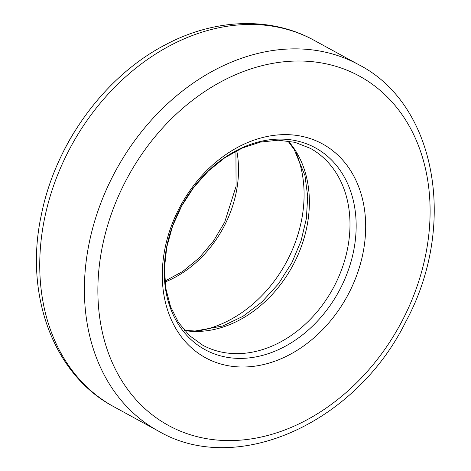<?xml version="1.0" encoding="UTF-8"?>
<svg xmlns="http://www.w3.org/2000/svg" width="471" height="471" viewBox="0 0 471 471"><rect width="100%" height="100%" fill="white"/><g stroke="black" fill="none" stroke-linecap="round" stroke-linejoin="round"><path stroke-width="0.71" d="M348.787 293.286A121.871 94.818 -61.3 0 1 172.998 323.306A121.871 94.818 -61.3 0 1 270.124 135.931A121.871 94.818 -61.3 0 1 348.787 293.286M61.03 156.484A176.525 137.344 -61.3 0 1 74.942 131.02M295.882 152.298A119.357 92.869 -61.3 0 1 287.575 259.915A119.357 92.869 -61.3 0 1 198.273 330.925M113.852 406.732A208.783 162.442 -61.3 0 1 71.415 145.627A208.783 162.442 -61.3 0 1 314.08 40.3C270.672 16.208 214.405 18.51 165.268 44.857C104.509 76.343 55.566 143.667 41.43 214.482C24.003 293.898 52.911 374.516 113.852 406.732L158.503 431.13A208.783 162.442 -61.3 0 1 116.066 170.025A208.783 162.442 -61.3 0 1 358.731 64.698L314.08 40.3M402.517 320.168A199.074 154.888 -61.3 0 1 115.371 369.211A199.074 154.888 -61.3 0 1 274.022 63.138A199.074 154.888 -61.3 0 1 402.517 320.168M340.227 288.823A115.006 89.478 -61.3 0 1 174.335 317.154A115.006 89.478 -61.3 0 1 265.991 140.334A115.006 89.478 -61.3 0 1 340.227 288.823M334.457 285.767A112.163 87.265 -61.3 0 1 202.618 345.131L189.389 335.54L178.556 322.588L170.555 306.65L165.768 288.276L164.461 268.187L166.746 247.193L172.569 226.139L181.712 205.892L193.811 187.264L208.382 170.997L224.82 157.732L242.43 147.976L260.481 142.083L278.214 140.205L294.964 142.324L310.183 148.277A112.163 87.265 -61.3 0 1 334.457 285.767M288.187 140.97A112.163 87.265 -61.3 0 1 293.851 263.577A112.163 87.265 -61.3 0 1 184.585 330.565M236.742 150.679A102.66 79.876 -61.3 0 1 225.768 223.024A102.66 79.876 -61.3 0 1 224.326 225.892A102.66 79.876 -61.3 0 1 164.968 282.029M158.503 431.13C236.931 477.099 355.988 422.97 405.784 321.717C457.671 226.239 436.635 104.509 358.731 64.698M184.355 330.301L195.094 331.013L222.754 326.003L242.959 316.329L261.888 302.017L278.526 283.76L291.985 262.488L301.093 240.799L306.397 218.397L307.693 196.319L304.961 175.559L294.234 149.572L287.834 140.917M235.93 151.097L236.059 186.357L224.702 222.165L213.334 241.293L199.098 257.996L182.683 271.479L164.879 281.122"/></g></svg>
